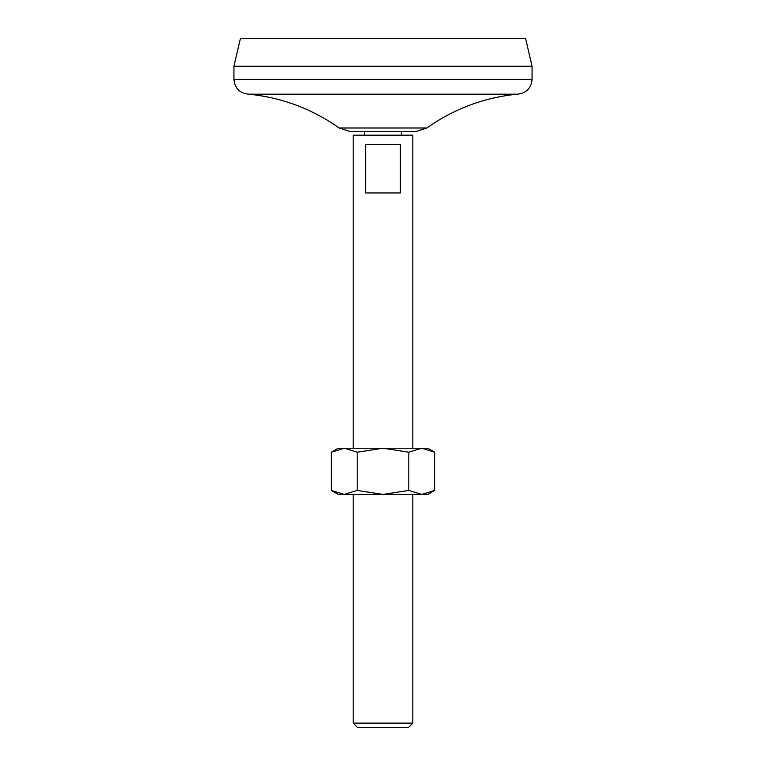 <?xml version="1.0" encoding="UTF-8"?>
<svg xmlns="http://www.w3.org/2000/svg" width="766" height="766" viewBox="0 0 766 766"><rect width="100%" height="100%" fill="white"/><g stroke="black" fill="none" stroke-linecap="round" stroke-linejoin="round"><path stroke-width="0.57" stroke-dasharray="3.83 2.87" d="M331.362 490.432L344.269 494.424L357.186 490.432L357.186 452.208L344.269 448.215L331.362 452.208M357.186 490.432L383 494.424L408.814 490.432L421.731 494.424L434.638 490.432M408.814 490.432L408.814 452.208L421.731 448.215L338.285 448.215M434.638 452.208L421.731 448.215L427.715 448.215M416.005 131.465L349.995 131.465M364.367 131.465L401.633 131.465L364.367 131.465M357.186 452.208L383 448.215L408.814 452.208M364.367 135.189L401.633 135.189L364.367 135.189M412.817 135.189L353.183 135.189M353.183 448.215L412.817 448.215L353.183 448.215M365.621 192.946L365.621 144.506L400.379 144.506L365.621 144.506L400.379 144.506L400.379 192.946L365.621 192.946M412.817 723.123L353.183 723.123M408.24 727.7L357.76 727.7M525.533 38.3L240.467 38.3M532.064 66.249L233.936 66.249M517.155 94.199L248.845 94.199M353.183 494.424L412.817 494.424L353.183 494.424M427.715 494.424L338.285 494.424M426.825 127.999L339.175 127.999M532.064 79.291L233.936 79.291"/><path stroke-width="1.15" d="M357.186 452.208L357.186 490.432L344.269 494.424L331.362 490.432L331.362 452.208L344.269 448.215L357.186 452.208L383 448.215L408.814 452.208L421.731 448.215L434.638 452.208L434.638 490.432L421.731 494.424L408.814 490.432L408.814 452.208M331.362 452.208L338.285 448.215L427.715 448.215L434.638 452.208M357.186 490.432L383 494.424L408.814 490.432M339.175 127.999L349.995 131.465L416.005 131.465L426.825 127.999L339.175 127.999C312.021 108.82 281.917 97.56 248.845 94.199L517.155 94.199C484.083 97.541 453.97 108.81 426.825 127.999M364.367 131.465L364.367 135.189M353.183 448.215L353.183 135.189L412.817 135.189L412.817 448.215M400.379 192.946L400.379 144.506L365.621 144.506L365.621 192.946L400.379 192.946M353.183 723.123L412.817 723.123L408.24 727.7L357.76 727.7L353.183 723.123L353.183 494.424M532.064 66.249L233.936 66.249L240.467 38.3L525.533 38.3L532.064 66.249L532.064 79.291C531.173 88.349 526.204 93.318 517.155 94.199M233.936 66.249L233.936 79.291L532.064 79.291M248.845 94.199C239.796 93.318 234.827 88.349 233.936 79.291M331.362 490.432L338.285 494.424L427.715 494.424L434.638 490.432M401.633 131.465L401.633 135.189M412.817 494.424L412.817 723.123"/></g></svg>
